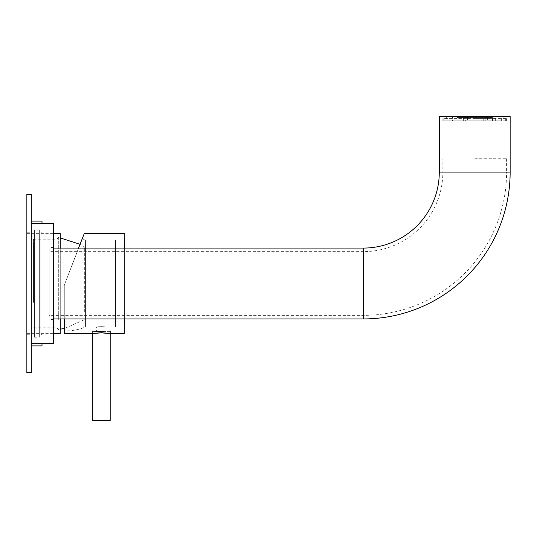 <?xml version="1.0" encoding="UTF-8"?>
<svg xmlns="http://www.w3.org/2000/svg" width="537" height="537" viewBox="0 0 537 537"><rect width="100%" height="100%" fill="white"/><g stroke="black" fill="none" stroke-linecap="round" stroke-linejoin="round"><path stroke-width="0.4" stroke-dasharray="2.69 2.01" d="M60.272 263.184L60.272 331.188L60.272 263.184M56.929 302.398L56.929 239.166L56.929 302.398M33.536 302.398L33.536 239.166L33.536 302.398M26.85 304.868L26.85 233.373L26.85 304.868M60.272 333.638L60.272 233.373M60.272 248.074L60.272 318.931M33.536 300.358L33.536 243.952L33.536 300.358M26.85 300.358L26.85 243.952L26.85 300.358M56.929 318.146L56.929 239.495L56.929 318.146M58.708 319.461L58.708 237.824L58.708 319.461M84.336 312.004L84.336 247.295L84.336 312.004M31.307 221.116L31.307 345.895L31.307 221.116M42 223.345L42 343.667M39.329 333.974L39.329 233.038L39.329 333.974L40.886 333.974L40.886 233.038L42 231.924L42 335.088L42 231.924M39.329 233.038L40.886 233.038L40.886 333.974L42 335.088M34.428 229.802L34.428 337.202L34.428 229.802L39.329 229.802L39.329 337.202L39.329 229.802M34.428 337.202L39.329 337.202M31.307 233.038L31.307 333.974L31.307 233.038L34.428 233.038L34.428 333.974L34.428 233.038M31.307 333.974L34.428 333.974M42 345.895L42 221.116M101.271 331.45L105.95 331.41L101.271 331.45M101.271 326.664C107.306 326.966 107.306 326.986 101.271 326.744C95.237 326.993 95.237 326.966 101.271 326.664C107.306 326.966 107.306 326.986 101.271 326.744C95.237 326.993 95.237 326.966 101.271 326.664M105.95 331.41L105.937 326.952L115.536 326.952L115.536 240.052L115.536 326.952M64.286 285.207L84.336 233.373L64.286 285.187L64.286 330.852C71.629 331.121 78.684 329.825 85.45 326.952L85.45 240.052L85.45 326.952L96.606 326.952L96.593 331.41M64.286 330.852L64.286 286.02M64.286 285.187L64.286 318.931M64.286 333.638L64.286 286.04M101.271 332.718C89.484 333.685 89.484 333.739 101.271 332.88C113.059 333.739 113.059 333.685 101.271 332.718M101.271 331.49L92.136 331.41L101.271 331.49M78.577 248.074L65.091 283.08M124.443 333.417L124.443 233.595M124.443 248.074L124.443 318.931M65.091 283.1L82.248 238.817L85.45 240.052L115.536 240.052M109.944 331.389L92.357 331.41L109.944 331.389M53.586 248.074L49.136 248.074L49.136 318.931L49.136 248.074M53.586 318.931L49.136 318.931M439.293 116.388L510.15 116.388M488.308 120.845L446.314 120.845L488.308 120.845M461.135 116.388L503.129 116.388L461.135 116.388M460.29 117.422L459.699 117.234L460.29 117.422L460.29 117.046L459.699 117.234L460.29 117.046M489.147 117.422L489.147 117.046L489.147 117.422L489.744 117.234L489.147 117.046L489.744 117.234L489.147 117.422L489.147 117.046M473.366 117.234L473.829 117.234L473.366 117.234M486.723 117.234L486.314 117.234L486.723 117.234M487.918 117.234L488.281 117.234L487.918 117.234M482.112 117.234L482.528 117.234L482.112 117.234M489.684 117.234L489.308 117.234L489.684 117.234M483.152 117.234L482.555 117.234L483.152 117.234M467.546 117.012L476.963 117.032L476.024 117.234L476.681 117.455L467.546 117.455M477.326 117.234L476.963 117.032L477.326 117.234L476.963 117.435L477.326 117.234M479.158 117.462L479.158 117.006L479.158 117.462L470.284 117.462L470.284 117.006L470.284 117.462M470.284 120.845L492.55 120.845L470.284 120.845M476.963 117.435L476.963 117.032M463.129 117.234L462.719 117.234L463.129 117.234M466.888 117.234L466.291 117.234L466.888 117.234M472.479 117.032L472.117 117.234L472.479 117.435L472.479 117.032L473.419 117.234L472.479 117.435L472.117 117.234L472.761 117.012L481.897 117.012M479.856 120.845L454.107 120.845L479.856 120.845M485.213 117.435L485.213 117.032M492.409 117.422L492.409 117.046M476.077 117.234L475.614 117.234L476.077 117.234M464.23 117.435L464.23 117.032L465.008 117.234L464.23 117.435L464.23 117.032L465.008 117.234L464.23 117.435L464.23 117.032M461.162 117.234L461.525 117.234L461.162 117.234M457.034 117.422L457.034 117.046M459.759 117.234L460.135 117.234L459.759 117.234M479.742 116.388L454.557 116.388L479.742 116.388M470.17 116.388L492.993 116.388L470.17 116.388M463.632 120.845L463.632 116.388L452.436 116.388L481.957 116.388L481.957 120.845L448.086 120.845L463.632 120.845L452.436 120.845L452.436 116.388M481.957 120.845L452.436 120.845M483.763 120.845L483.763 116.388L463.632 116.388M53.586 343.224L53.586 223.788M53.143 223.345L53.143 343.667M31.307 327.395L31.307 223.345L31.307 327.395M49.136 257.25L49.136 319.488L49.136 257.25M53.586 257.25L53.586 319.488L53.586 257.25M31.307 283.502L31.307 334.752L31.307 283.502M26.85 283.502L26.85 334.752L26.85 283.502M26.85 194.374L26.85 372.631L31.307 372.631L31.307 194.374L26.85 194.374M461.827 116.388L461.827 120.845M481.957 116.388L483.763 116.388M485.81 120.845L485.81 116.388L467.485 116.388L467.485 120.845L501.357 120.845L501.357 116.388L487.616 116.388L487.616 120.845M467.485 120.845L465.68 120.845L465.68 116.388L501.357 116.388M465.68 120.845L501.357 120.845M467.485 116.388L465.68 116.388M487.616 116.388L485.81 116.388M472.479 117.435L481.897 117.455M489.536 118.617L443.75 118.617L489.536 118.617M489.536 120.845L443.75 120.845L489.536 120.845M474.721 118.617L506.586 118.617L474.721 118.617M474.721 120.845L506.586 120.845L474.721 120.845M439.293 172.095L506.586 172.095A143.272 143.272 0 0 1 363.307 315.367L49.136 315.367L49.136 251.638L363.307 251.638L363.307 315.367L363.307 251.638A79.55 79.55 0 0 0 442.857 172.095L510.15 172.095M474.721 158.724L506.586 158.724L474.721 158.724M49.136 251.638L49.136 315.367M124.222 233.373L124.222 333.638M124.222 318.931L124.222 248.074M470.284 116.838L492.55 116.838L470.284 116.838M469.586 116.838L495.336 116.838L469.586 116.838M363.307 248.074L363.307 318.931M506.586 158.724L506.586 172.095L442.857 172.095L442.857 158.724M33.536 327.845L56.929 327.845L60.272 331.188M26.85 233.373L53.586 233.373M26.85 323.059L33.536 323.059M26.85 243.952L33.536 243.952M26.85 333.638L53.586 333.638M33.536 239.166L56.929 239.166L60.272 235.824M56.929 327.51L58.708 329.181L60.272 329.087M84.336 319.716L64.286 328.597M84.336 247.295L80.033 244.308M60.272 237.918L58.708 237.824L56.929 239.495M110.407 331.41L110.407 333.638M92.136 331.41L92.136 333.638M110.186 331.41L110.186 333.584M92.357 331.41L92.357 333.584M446.314 116.388L446.314 120.845M457.457 117.012L458.491 117.012M460.9 117.012L457.752 117.012M458.578 117.012L464.881 117.012M462.478 117.012L458.591 117.012M463.303 117.012L460.155 117.012M478.662 117.012L460.988 117.012M461.813 117.012L468.123 117.012M465.713 117.012L459.41 117.012M466.546 117.012L460.37 117.012M467.371 117.012L462.921 117.012M465.055 117.012L471.358 117.012M468.949 117.012L462.646 117.012M469.781 117.012L463.478 117.012M473.762 117.012L464.31 117.012M466.586 117.012L474.594 117.012M470.526 117.012L467.378 117.012M472.191 117.012L465.881 117.012M473.016 117.012L466.713 117.012M492.55 120.845L492.55 116.838L492.993 116.388M484.562 117.012L486.965 117.012M490.952 117.012L491.986 117.012M490.033 117.012L483.73 117.012M489.073 117.012L482.897 117.012M481.32 117.012L487.63 117.012M486.797 117.012L480.494 117.012M485.965 117.012L482.817 117.012M486.522 117.012L478.917 117.012M485.133 117.012L475.681 117.012M478.084 117.012L484.387 117.012M483.562 117.012L477.252 117.012M482.729 117.012L476.426 117.012M482.857 117.012L474.849 117.012M481.071 117.012L471.614 117.012M480.32 117.012L474.017 117.012M479.494 117.012L473.191 117.012M477.829 117.012L468.371 117.012M488.455 117.012L470.781 117.012M476.252 117.012L469.949 117.012M475.426 117.012L469.123 117.012M488.542 117.012L491.691 117.012M486.133 117.012L489.288 117.012M479.662 117.012L482.81 117.012M454.107 120.845L454.107 116.838L454.557 116.388M479.158 117.006L470.284 117.006M482.152 117.012L484.985 117.012M487.797 117.012L489.496 117.012M490.2 117.012L491.503 117.012M492.449 117.006L489.361 117.006L492.395 117.012M491.778 117.012L492.51 117.012M475.842 117.006L467.123 117.006M468.68 117.006L461.343 117.006M464.706 117.006L458.84 117.006M457.047 117.012L460.068 117.012L456.994 117.006M482.32 117.006L473.6 117.006M488.099 117.006L480.763 117.006M490.603 117.006L484.736 117.006M467.291 117.012L464.458 117.012M461.645 117.012L459.947 117.012M459.242 117.012L457.94 117.012M457.665 117.012L456.933 117.012M456.893 120.845L456.893 116.838L456.45 116.388M53.586 319.488L49.136 319.488M26.85 334.752L31.307 334.752M26.85 232.259L31.307 232.259M53.586 247.517L49.136 247.517M448.086 120.845L448.086 116.388M497 120.845L497 116.388M495.336 120.845L495.336 116.838L494.886 116.388M457.665 117.455L456.933 117.455M456.994 117.462L460.081 117.462L457.047 117.455M459.242 117.455L457.94 117.455M461.645 117.455L459.947 117.455M467.291 117.455L464.458 117.455M492.449 117.462L489.361 117.462L492.395 117.455M490.603 117.462L484.736 117.462M488.099 117.462L480.763 117.462M488.455 117.455L470.781 117.455M482.32 117.462L473.6 117.462M464.706 117.462L458.84 117.462M468.68 117.462L461.343 117.462M478.662 117.455L460.988 117.455M475.842 117.462L467.123 117.462M491.778 117.455L492.51 117.455M490.2 117.455L491.503 117.455M487.797 117.455L489.496 117.455M482.152 117.455L484.985 117.455M475.681 117.455L485.133 117.455M474.849 117.455L482.857 117.455M474.017 117.455L480.32 117.455M473.191 117.455L479.494 117.455M471.614 117.455L481.071 117.455M469.949 117.455L476.252 117.455M469.123 117.455L475.426 117.455M468.371 117.455L477.829 117.455M466.586 117.455L474.594 117.455M466.713 117.455L473.016 117.455M465.881 117.455L472.191 117.455M464.31 117.455L473.762 117.455M462.921 117.455L467.371 117.455M463.478 117.455L469.781 117.455M462.646 117.455L468.949 117.455M460.37 117.455L466.546 117.455M459.41 117.455L465.713 117.455M458.591 117.455L462.478 117.455M476.426 117.455L482.729 117.455M477.252 117.455L483.562 117.455M478.084 117.455L484.387 117.455M478.917 117.455L486.522 117.455M479.662 117.455L482.81 117.455M480.494 117.455L486.797 117.455M481.32 117.455L487.63 117.455M482.897 117.455L489.073 117.455M483.73 117.455L490.033 117.455M484.562 117.455L486.965 117.455M486.133 117.455L489.288 117.455M488.542 117.455L491.691 117.455M485.965 117.455L482.817 117.455M490.952 117.455L491.986 117.455M471.358 117.455L465.055 117.455M470.526 117.455L467.378 117.455M468.123 117.455L461.813 117.455M464.881 117.455L458.578 117.455M463.303 117.455L460.155 117.455M460.9 117.455L457.752 117.455M457.457 117.455L458.491 117.455M503.129 116.388L503.129 120.845M505.693 118.617L505.693 120.845M506.586 120.845L506.586 118.617M442.857 120.845L442.857 118.617M443.75 118.617L443.75 120.845"/><path stroke-width="0.81" d="M53.586 233.373L60.272 233.373L60.272 248.074M60.272 318.931L60.272 333.638L53.586 333.638M31.307 345.895L42 345.895L42 343.667M31.307 221.116L42 221.116L42 223.345M64.286 318.931L64.286 333.638L92.357 333.618M101.271 332.718C89.484 333.685 89.484 333.739 101.271 332.88C113.059 333.739 113.059 333.685 101.271 332.718M124.222 248.074L124.222 233.373L84.336 233.373L78.577 248.074M124.222 233.373L124.443 248.074M124.443 318.931L124.222 333.638L124.222 318.931M109.944 420.518L92.357 420.538L109.944 420.518M53.586 318.931L363.307 318.931A146.843 146.843 0 0 0 510.15 172.095L439.293 172.095L439.293 116.388L510.15 116.388L510.15 172.095M363.307 318.931L363.307 248.074A75.986 75.986 0 0 0 439.293 172.095M363.307 248.074L53.586 248.074M53.143 223.345L53.586 223.788L53.586 343.224L53.143 343.667L53.143 223.345L31.307 223.345M26.85 372.631L26.85 194.374L31.307 194.374L31.307 372.631L26.85 372.631M64.286 328.597L60.272 329.087M80.033 244.308L60.272 237.918M110.4 333.638L124.222 333.638M110.186 333.584L110.186 420.538M92.357 333.584L92.357 420.538M53.143 343.667L31.307 343.667"/></g></svg>
